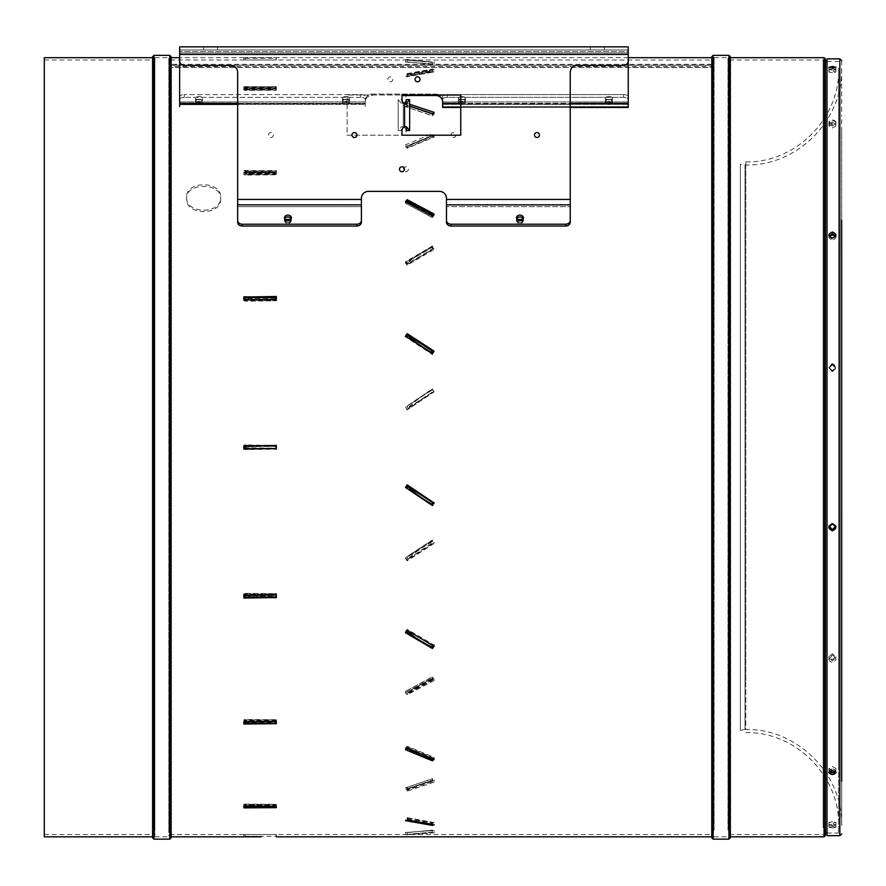 <?xml version="1.0" encoding="UTF-8"?>
<svg xmlns="http://www.w3.org/2000/svg" width="886" height="886" viewBox="0 0 886 886"><rect width="100%" height="100%" fill="white"/><g stroke="black" fill="none" stroke-linecap="round" stroke-linejoin="round"><path stroke-width="0.66" stroke-dasharray="4.43 3.32" d="M276.067 299.368L245.112 299.867M276.055 298.205L276.078 300.83L245.112 301.207L245.112 298.593L276.055 298.205L276.044 297.275M245.112 298.593L245.112 297.641M432.545 353.459L432.534 354.61L406.696 337.644L408.103 335.606L432.556 351.72M407.992 337.743L406.829 336.99M430.95 352.739L432.412 353.78L432.423 352.861M245.444 171.596L276.044 171.319L276.078 173.324L245.112 173.601L245.444 171.596M245.112 175.074L245.112 171.596L245.112 173.069L276.055 172.77L276.078 174.786L245.112 175.074L245.112 173.601M416.608 207.579L406.951 202.462M422.866 210.934L432.412 216.383L432.423 215.619M408.103 202.207L432.556 215.376L432.534 217.768L406.696 203.846L408.202 201.033M245.444 87.526L276.044 87.382L276.078 88.467L245.112 88.611L245.444 87.526M245.112 87.526L245.112 90.372L276.078 90.217L276.055 89.132L245.112 89.287L245.112 88.678L245.112 90.616M245.112 90.372L245.112 88.146L276.044 88.29L276.078 87.216L245.112 87.072L245.112 88.146M408.103 106.11L432.556 114.338L432.534 115.867L406.696 107.117L408.103 106.11M406.696 107.117L406.796 105.5L432.412 114.128L432.534 115.867M245.444 58.221L262.533 58.221M245.112 58.232L276.078 58.221M245.112 58.221L245.112 60.004L276.078 60.004L245.112 60.004L276.055 60.004L276.044 58.221M408.103 61.942L432.534 64.412L408.103 61.942M432.457 62.363L407.925 60.204L432.457 62.363M245.112 89.674L276.055 89.829L276.078 88.744L245.112 88.589L245.112 87.072M407.925 74.645C413.651 72.907 421.825 71.312 432.423 69.85L432.556 71.965L432.457 70.526L408.202 74.801L406.796 74.158L432.412 69.617M432.423 69.85L432.457 70.526M432.534 71.245L406.696 75.842L408.103 76.44L432.556 71.965M245.444 172.737L276.044 173.014L276.078 171.009L245.112 170.743L245.112 172.737L262.533 173.08M276.055 174.077L276.078 172.072L245.112 171.784L245.112 173.778L276.055 174.077L276.044 173.014M245.112 173.778L245.112 172.737M408.103 147.397L432.556 137.097L432.534 135.325L406.696 146.057L408.103 147.397L408.202 146.101L432.457 136.034L432.556 137.097M245.112 298.383L245.112 299.114L276.044 299.479L276.078 296.865L245.112 296.511L245.112 297.895L276.044 297.397M276.067 298.925L276.055 299.911L245.112 299.523L245.112 296.91L276.078 297.397M407.925 262.876C413.651 257.56 421.825 252.311 432.423 247.128L432.412 246.319L406.796 261.37L408.103 263.995L432.556 249.442L432.534 246.884L406.696 262.134L408.103 263.995M432.423 247.128L432.457 248.933L408.202 263.253M406.796 261.37L406.696 262.134M245.112 446.455L245.112 447.762L276.055 448.172L276.067 447.253M276.078 445.459L245.112 444.927L245.112 445.99L245.112 445.237L276.078 445.614L276.044 448.449L245.112 448.05L245.112 447.253M408.103 408.49L432.556 391.9L432.534 388.954L406.696 406.386L408.103 408.49M432.457 392.022L407.925 408.003C413.651 401.989 421.825 396.009 432.423 390.028L432.457 392.022M432.423 390.028L432.412 389.098L406.796 406.309L407.925 408.003M245.112 596.134L245.112 596.865L276.044 597.23L276.078 594.617L245.112 594.262L245.112 595.17L276.055 594.661L276.078 593.675L245.112 593.299L245.112 595.913L276.055 596.3L276.044 597.23M245.112 595.913L245.112 596.865M262.533 597.33L245.444 596.876M276.067 595.447L276.055 596.3M408.103 558.9L432.556 542.786L432.534 539.906L406.696 556.862L408.103 558.9M432.457 543.517L407.925 559.11C413.651 553.318 421.825 547.504 432.423 541.645L432.457 543.517M432.423 541.645L432.412 540.726L406.796 557.471L407.925 559.11M245.444 722.91L276.044 723.186L276.078 721.182L245.112 720.905L245.444 722.91M245.112 719.432L245.112 722.91L245.112 721.437L276.055 721.736L276.078 719.72L245.112 719.432L245.112 722.91M407.925 693.184C413.651 688.5 421.825 683.737 432.423 678.886L432.412 678.122L406.796 691.855L408.202 693.472L408.103 692.298L432.556 679.13L432.534 676.738L406.696 690.659L408.103 692.298M432.423 678.886L432.457 680.359L408.202 693.472M432.457 680.359L432.556 679.13M245.444 806.98L276.044 807.124L276.078 806.038L245.112 805.895L245.444 806.98M245.112 805.895L245.112 803.901M245.112 804.134L276.078 804.289L276.055 805.385L245.112 805.219L245.112 806.98M408.103 788.396L432.556 780.167L432.534 778.639L432.412 780.378L406.796 789.005L407.925 789.814C413.651 786.956 421.825 783.966 432.423 780.865L432.457 781.707L408.202 789.98L408.103 788.396L406.696 787.388L432.534 778.639M432.457 781.707L432.556 780.167M406.796 789.005L406.696 787.388M245.444 836.284L262.533 836.284M276.078 834.501L245.112 834.501L276.055 834.501L245.112 834.512L245.112 836.284L276.078 836.284M276.055 834.501L276.044 836.284M408.103 832.563L432.534 830.093L408.103 832.563M432.457 832.142L407.925 834.302L432.457 832.142M245.444 806.36L276.044 806.216L276.078 807.301L245.112 807.445L245.444 806.36M245.112 807.445L245.112 806.371M245.112 805.917L276.078 805.762L276.055 804.676L245.112 804.831M408.103 818.066L432.556 822.54L432.534 823.26L406.696 818.675L408.103 818.066M432.423 824.667L432.556 822.54M432.412 824.888L432.534 823.26M406.796 820.347L409.853 820.414M432.457 823.98L407.925 819.86M276.055 720.429L245.112 720.728L245.112 722.721L276.078 722.433L276.055 720.429L276.044 721.492M245.112 720.728L245.112 721.78L262.533 721.425L245.444 721.769M262.533 721.425L274.051 721.47M432.457 758.615L408.147 748.46M408.202 748.404L408.103 747.12L406.696 748.448L408.424 749.124M406.796 749.766L406.696 748.448M408.103 747.12L432.556 757.419L432.534 759.18M408.867 749.301L432.446 759.158M432.457 758.471L432.556 757.419M245.112 594.982L245.112 597.596L276.078 597.219L276.078 596.632M272.866 597.585L276.078 597.529M426.299 641.719L414.216 634.597M408.202 631.253L408.103 630.511L432.556 645.373M432.39 648.497L432.39 647.301L406.696 632.371L432.534 647.622M406.796 633.136L406.696 632.371M276.055 446.334L245.112 446.754L245.112 449.579L276.078 449.18L276.078 448.537M253.385 448.947L254.36 448.914M262.788 448.781L261.868 448.792M419.565 493.458L432.457 502.561M406.729 488.064L418.912 495.994M427.639 502.019L432.39 505.474M612.381 102.953L612.381 102.953C610.066 105.013 607.741 105.013 605.415 102.953L605.415 102.953C607.741 100.915 610.055 100.915 612.381 102.953L612.381 102.942C610.066 100.915 607.741 100.915 605.415 102.953C607.741 105.024 610.055 105.024 612.381 102.953L612.381 100.893C610.066 102.964 607.741 102.964 605.415 100.893L605.415 100.882C607.741 98.833 610.055 98.833 612.381 100.882L612.381 100.882C610.066 98.833 607.741 98.833 605.415 100.882C607.741 102.964 610.055 102.964 612.381 100.893A3.478 1.595 0 0 1 608.903 102.477A3.478 1.595 0 0 1 605.415 100.882A3.478 1.595 0 0 1 608.903 99.287A3.478 1.595 0 0 1 612.381 100.882A3.478 1.595 0 0 0 608.903 99.287A3.478 1.595 0 0 0 605.415 100.882A3.478 1.595 0 0 0 608.903 102.477A3.478 1.595 0 0 0 612.381 100.882L612.381 102.953M349.416 102.953L349.416 102.953C347.102 105.013 344.776 105.013 342.45 102.953L342.45 102.953C344.776 100.915 347.102 100.915 349.416 102.953L349.416 102.942C347.102 100.915 344.776 100.915 342.45 102.953C344.776 105.024 347.102 105.024 349.416 102.953L349.416 100.893C347.102 102.964 344.776 102.964 342.45 100.893L342.45 100.882C344.776 98.833 347.102 98.833 349.416 100.882L349.416 100.882C347.102 98.833 344.776 98.833 342.45 100.882C344.776 102.964 347.102 102.964 349.416 100.893A3.478 1.595 0 0 1 345.939 102.477A3.478 1.595 0 0 1 342.45 100.882A3.478 1.595 0 0 1 345.939 99.287A3.478 1.595 0 0 1 349.416 100.882A3.478 1.595 0 0 0 345.939 99.287A3.478 1.595 0 0 0 342.45 100.882A3.478 1.595 0 0 0 345.939 102.477A3.478 1.595 0 0 0 349.416 100.882L349.416 102.953M517.07 219.529L516.472 221.101C518.797 224.756 521.112 224.756 523.438 221.112L522.84 219.529L523.438 221.112C521.123 224.756 518.797 224.756 516.472 221.112L522.718 219.396M517.169 218.056L516.472 219.75C518.797 216.095 521.112 216.095 523.438 219.75L522.718 218.022M521.898 217.402L520.802 217.004M519.074 217.015L518 217.413M516.66 218.842A3.478 2.824 0 0 0 516.472 219.75L516.472 219.75C518.797 223.427 521.112 223.427 523.438 219.75L523.438 219.739C521.123 223.427 518.797 223.427 516.472 219.75A3.478 2.824 0 0 1 519.96 216.926A3.478 2.824 0 0 1 523.438 219.75A3.478 2.824 0 0 1 519.96 222.574A3.478 2.824 0 0 1 516.472 219.75A3.478 2.824 0 0 0 519.96 222.574A3.478 2.824 0 0 0 523.438 219.75A3.478 2.824 0 0 0 523.249 218.842M465.427 102.953L465.427 102.942C463.112 100.915 460.786 100.915 458.472 102.953L458.472 102.953C460.786 100.915 463.112 100.915 465.427 102.953L465.427 102.953C463.112 105.013 460.786 105.013 458.472 102.953C460.786 105.024 463.112 105.024 465.427 102.953L465.427 100.882C463.112 98.833 460.786 98.833 458.472 100.882L458.472 100.893C460.786 98.833 463.112 98.833 465.427 100.882L465.427 100.893C463.112 102.964 460.786 102.964 458.472 100.893C460.786 102.964 463.112 102.964 465.427 100.893A3.478 1.595 0 0 1 461.949 102.477A3.478 1.595 0 0 1 458.472 100.882A3.478 1.595 0 0 1 461.949 99.287A3.478 1.595 0 0 1 465.427 100.882A3.478 1.595 0 0 0 461.949 99.287A3.478 1.595 0 0 0 458.472 100.882A3.478 1.595 0 0 0 461.949 102.477A3.478 1.595 0 0 0 465.427 100.882L465.427 102.953M220.636 198.785L220.636 198.785C221.766 215.863 185.484 215.852 186.614 198.785L186.614 198.785C185.484 182.228 221.766 182.228 220.636 198.785L220.636 197.301C221.766 214.478 185.484 214.467 186.614 197.29L186.614 197.29C185.484 180.633 221.766 180.644 220.636 197.29L220.636 198.785M285.137 218.056L284.45 219.75C286.765 223.427 289.091 223.427 291.405 219.75C289.091 223.427 286.765 223.427 284.45 219.75C286.765 216.095 289.091 216.095 291.405 219.75L290.686 218.022M202.462 100.882C200.147 102.964 197.822 102.964 195.507 100.893C197.822 98.833 200.147 98.833 202.462 100.882C200.147 98.833 197.822 98.833 195.507 100.882C197.822 102.964 200.147 102.964 202.462 100.893A3.478 1.595 0 0 1 198.985 102.477A3.478 1.595 0 0 1 195.507 100.882A3.478 1.595 0 0 1 198.985 99.287A3.478 1.595 0 0 1 202.462 100.882A3.478 1.595 0 0 0 198.985 99.287A3.478 1.595 0 0 0 195.507 100.882A3.478 1.595 0 0 0 198.985 102.477A3.478 1.595 0 0 0 202.462 100.882L202.462 98.136A3.478 1.595 0 0 1 198.985 99.73A3.478 1.595 0 0 1 195.507 98.136A3.478 1.595 0 0 1 198.985 96.541A3.478 1.595 0 0 1 202.462 98.136A3.478 1.595 0 0 0 198.985 96.541A3.478 1.595 0 0 0 195.507 98.136A3.478 1.595 0 0 0 198.985 99.73A3.478 1.595 0 0 0 202.462 98.136L202.462 100.882M434.118 69.717L407.195 74.623L405.456 73.881L432.39 69.086L434.118 69.717L434.118 71.965L407.195 76.838L405.456 76.096L432.39 71.345L434.118 71.965M434.118 135.215L407.195 146.467L405.456 144.839L432.39 133.686L434.118 135.215L434.118 137.075L407.195 148.261L405.456 146.633L432.39 135.558L434.118 137.075M434.118 248.224L407.195 264.106L405.456 261.835L432.39 246.02L434.118 249.409L407.195 265.191L405.456 262.943L432.39 247.216L434.118 249.409M434.118 391.534L407.195 409.62L405.456 407.062L432.39 388.987L434.118 391.867L407.195 409.853L405.456 407.305L432.39 389.342L434.118 391.867M434.118 543.328L407.195 560.871L405.456 558.413L432.39 540.837L434.118 543.328L407.195 560.196L405.456 557.748L432.39 540.272L434.118 542.753M434.118 680.492L407.195 694.823L405.456 692.83L432.39 678.432L434.118 680.492L434.118 679.108L407.195 693.35L405.456 691.368L432.39 677.048L434.118 679.108M434.118 782.15L407.195 791.087L405.456 789.869L432.39 780.832L434.118 782.15L434.118 780.156L407.195 789.038L405.456 787.831L432.39 778.838L434.118 780.156M434.118 832.818L405.456 834.745L434.118 832.818L434.118 830.525L405.456 832.441L434.118 830.525M243.894 86.629L276.366 86.85L276.31 88.035L243.838 87.814L243.894 86.629L243.894 88.777L276.366 88.999L276.31 90.173L243.838 89.962L243.894 88.777M243.894 170.477L276.366 170.876L276.31 173.08L243.838 172.67L243.894 170.477M243.883 299.335L243.894 296.467L276.366 296.987L276.332 298.626M276.31 299.856L276.31 300.731L276.343 299.368L245.112 299.346M243.894 445.403L276.366 445.968L276.31 449.08L243.838 448.504L243.894 445.403L261.182 445.713M276.31 594.661L276.31 593.786L243.838 594.307L243.849 595.182L276.366 595.148L276.31 598.017L243.838 597.496L243.86 595.89M276.321 595.148L276.332 595.89M243.894 721.414L276.366 721.813L276.31 724.006L243.838 723.607L243.883 721.846M276.321 721.813L276.366 720.185L276.31 722.356L245.112 721.979M243.894 806.459L276.366 806.681L276.31 807.866L243.838 807.644L243.894 806.459M243.838 836.827L261.182 836.827M276.321 836.827L276.366 834.501L243.838 834.501L712.698 834.512L712.698 60.004L712.698 834.512M711.768 831.079L711.768 65.232L171.142 65.232L171.142 836.827L171.142 56.748M243.838 834.501L170.212 834.512L170.212 60.004L170.212 834.512L168.816 835.897L168.816 58.609L168.816 835.897M243.838 805.507L243.894 804.322L276.366 804.543L276.31 805.717L243.838 805.507L243.838 807.644M243.883 721.957L243.894 719.775L276.366 720.185M243.883 596.599L243.86 595.447M243.86 595.182L243.894 593.753L276.366 594.273M276.321 596.632L245.112 596.621M243.883 448.504L243.838 446.012M243.883 446.012L243.894 445.414M276.321 448.537L245.112 448.526M276.321 445.979L276.366 448.537M276.31 300.731L243.838 300.21L243.86 298.626M243.838 297.02L243.838 297.917L276.366 297.884L276.343 299.058M276.321 297.884L276.366 296.987M243.838 174.309L243.894 172.128L276.366 172.526L276.31 174.708L243.838 174.309M195.507 102.953C197.822 100.915 200.147 100.915 202.462 102.953C200.147 105.013 197.822 105.013 195.507 102.953C197.822 105.024 200.147 105.024 202.462 102.953C200.147 100.915 197.822 100.915 195.507 102.953M285.048 219.529L284.45 221.112C286.765 224.756 289.091 224.756 291.405 221.112L290.807 219.529L291.405 221.101C289.091 224.756 286.765 224.756 284.45 221.112L290.697 219.396M711.768 66.616L711.768 65.199L171.142 65.199L171.142 67.48L171.142 66.616L171.142 67.48L711.768 67.502L711.768 66.616L171.142 66.616M711.768 836.827L711.768 56.748M730.33 836.827L730.33 57.679M825.453 833.039L825.453 61.466M828.986 236.064L832.419 239.441L835.852 236.064M835.332 771.429L835.897 770.399L832.419 768.483L828.942 770.399L829.506 771.429M835.83 526.062L832.419 523.327L829.008 526.062M832.419 69.042L828.942 69.75L832.419 70.481L835.897 69.75L832.419 69.042M838.61 68.067L838.61 833.039L838.61 68.067M832.419 72.752L828.942 72.021L832.419 71.312L835.897 72.021L832.419 72.752M828.942 526.262L832.419 522.851L835.897 526.262M832.419 770.344L828.942 768.45L832.419 766.534L835.897 768.45L832.419 770.344M832.419 821.754L828.942 822.485L832.419 823.194L835.897 822.485L832.419 821.754M832.419 825.464L828.942 824.755L832.419 824.024L835.897 824.755L832.419 825.464M832.419 653.802L828.942 656.725L832.419 659.627L835.897 656.725L832.419 653.802M832.419 660.89L828.942 657.988L832.419 655.064L835.897 657.988L832.419 660.89M835.587 236.573L835.897 237.791L832.419 240.715L828.942 237.791L829.252 236.573M832.419 364.844L828.942 368.244L832.419 371.655L835.897 368.244L832.419 364.844M832.419 371.179L828.942 367.768L832.419 364.367L835.897 367.768L832.419 371.179M832.419 124.173L828.942 126.056L832.419 127.972L835.897 126.056L832.419 124.173M832.419 126.022L828.942 124.118L832.419 122.224L835.897 124.118L832.419 126.022M152.58 830.171L152.58 56.748M44.3 836.827L44.3 57.679M44.3 827.889L44.3 60.004L44.3 827.889M154.895 65.254L154.895 835.897L154.895 65.254M168.816 830.171L168.816 57.679L168.816 830.171M154.895 830.171L154.895 57.679L154.895 830.171M405.456 62.064L434.118 63.98L405.456 62.064L405.456 59.761L432.39 62.064L432.39 64.357M243.838 57.679L276.366 57.679L243.838 57.679L243.894 60.004L276.366 60.004L170.212 60.004L168.816 58.609M628.24 57.679L276.343 57.679L276.31 60.004L712.698 60.004M276.31 88.799L243.838 89.01L243.894 90.195L276.366 89.973L276.31 86.651L243.838 86.861L243.838 89.01M243.838 86.861L243.894 88.046L276.366 87.836L276.366 89.973M276.366 87.836L276.31 86.651M243.894 299.889L243.894 300.764L276.366 300.243L276.354 299.368L276.366 300.243M243.838 595.182L243.838 594.307M245.112 597.131L276.067 596.632M276.366 597.529L276.31 593.786M276.366 721.99L276.31 719.809L243.838 720.207L243.894 722.389M276.31 721.437L276.31 719.809M276.31 804.333L243.838 804.554L243.894 805.728L276.366 805.518L276.31 804.333L276.31 806.47M243.838 806.692L243.838 804.554M276.366 807.667L276.366 805.518M243.894 806.692L243.894 805.728M243.894 836.827L243.894 834.501M276.31 807.866L276.31 805.717M276.366 806.681L276.366 804.543M243.838 597.496L243.838 596.599M276.31 598.017L276.31 597.12M243.894 594.628L243.894 593.753M243.838 299.335L243.838 300.21M243.894 296.467L243.894 297.364M243.838 87.814L243.838 89.962M276.31 88.035L276.31 90.173M276.366 86.85L276.366 88.999M432.39 115.667L434.118 114.36L407.195 105.467L405.456 106.685L432.39 115.667L432.39 113.685M434.118 112.367L434.118 114.36M409.697 104.227L407.195 103.429L407.195 105.467M405.456 201.676L405.456 203.149L432.39 217.469L434.118 215.409L433.32 214.977M432.39 216.084L432.39 217.469M432.49 214.534L407.793 201.476M434.118 214.024L434.118 215.409M405.456 336.104L432.39 354.245L433.852 351.587M432.39 353.68L432.39 354.245M425.125 345.905L409.853 336.038M434.118 351.188L434.118 351.764M406.84 488.142L408.789 489.437M428.381 502.506L432.423 505.142M434.118 502.982L407.195 484.664L405.456 487.211M405.456 632.682L405.456 631.574L406.043 631.917M434.118 646.282L434.118 645.097L407.195 629.326L405.456 631.574M407.195 630.411L407.195 629.326M405.456 749.678L405.456 747.873L407.759 748.847M408.911 749.334L432.446 758.914M432.39 760.83L432.39 758.959L434.118 757.43L407.195 746.256L405.456 747.873M407.195 748.05L407.195 746.256M434.118 759.291L434.118 757.43M434.118 822.551L407.195 817.667L405.456 818.409L432.39 823.172L434.118 822.551L434.118 824.8M407.195 819.893L407.195 817.667M432.39 832.441L432.39 830.149M405.456 834.745L405.456 832.441M407.195 835.011L407.195 832.696M432.39 780.832L432.39 778.838M407.195 791.087L407.195 789.038M432.39 678.432L432.39 677.048M405.456 692.83L405.456 691.368M407.195 694.823L407.195 693.35M432.39 540.837L432.39 540.272M405.456 558.413L405.456 557.748M407.195 560.871L407.195 560.196M432.39 246.02L432.39 247.216M405.456 261.835L405.456 262.943M407.195 264.106L407.195 265.191M407.195 146.467L407.195 148.261M407.195 74.623L407.195 76.838M171.142 65.232L171.142 67.502L711.768 67.48L711.768 65.232M171.142 830.171L171.142 65.199M711.768 65.199L711.768 830.171M433.475 645.916L434.118 645.097M406.331 202.141L405.456 203.149M245.112 722.367L276.055 721.99M243.838 297.917L243.894 300.764M243.838 172.548L243.894 174.73L276.366 174.332L276.31 172.15L243.838 172.548M432.39 62.064L407.195 59.506L407.195 61.81M434.118 61.688L434.118 63.98M407.195 59.506L405.456 59.761M243.894 173.102L276.366 172.704L276.31 170.511L243.838 170.909L243.894 173.102M407.195 103.429L405.456 104.637L409.697 106.021M289.866 217.402L288.77 217.004M287.042 217.015L285.979 217.413M728.004 830.171L728.004 57.679L728.004 830.171M714.083 830.171L714.083 57.679L714.083 830.171M823.138 827.889L823.138 60.004L823.138 827.889M729.399 827.889L729.399 60.004L729.399 827.889M455.913 135.026A2.47 2.47 0 0 1 453.444 137.496A2.47 2.47 0 0 1 450.963 135.026A2.47 2.47 0 0 1 453.444 132.546A2.47 2.47 0 0 1 455.913 135.026A2.47 2.47 0 0 1 453.444 137.496A2.47 2.47 0 0 1 450.963 135.026A2.47 2.47 0 0 1 453.444 132.546A2.47 2.47 0 0 1 455.913 135.026M597.297 46.847L604.263 46.847L597.297 46.847M597.297 49.948L604.263 49.948L597.297 49.948M210.591 46.847L203.625 46.847L210.591 46.847M210.591 49.948L203.625 49.948L210.591 49.948M345.939 99.73A3.478 1.595 0 0 1 342.45 98.136A3.478 1.595 0 0 1 345.939 96.541A3.478 1.595 0 0 1 349.416 98.136A3.478 1.595 0 0 1 345.939 99.73A3.478 1.595 0 0 0 349.416 98.136A3.478 1.595 0 0 0 345.939 96.541A3.478 1.595 0 0 0 342.45 98.136A3.478 1.595 0 0 0 345.939 99.73M608.903 99.73A3.478 1.595 0 0 1 605.415 98.136A3.478 1.595 0 0 1 608.903 96.541A3.478 1.595 0 0 1 612.381 98.136A3.478 1.595 0 0 1 608.903 99.73A3.478 1.595 0 0 0 612.381 98.136A3.478 1.595 0 0 0 608.903 96.541A3.478 1.595 0 0 0 605.415 98.136A3.478 1.595 0 0 0 608.903 99.73M461.949 99.73A3.478 1.595 0 0 1 458.472 98.136A3.478 1.595 0 0 1 461.949 96.541A3.478 1.595 0 0 1 465.427 98.136A3.478 1.595 0 0 1 461.949 99.73A3.478 1.595 0 0 0 465.427 98.136A3.478 1.595 0 0 0 461.949 96.541A3.478 1.595 0 0 0 458.472 98.136A3.478 1.595 0 0 0 461.949 99.73M519.96 220.769A3.478 2.824 0 0 1 516.472 217.945A3.478 2.824 0 0 1 519.96 215.11A3.478 2.824 0 0 1 523.438 217.945A3.478 2.824 0 0 1 519.96 220.769M287.928 220.769A3.478 2.824 0 0 1 284.45 217.945A3.478 2.824 0 0 1 287.928 215.11A3.478 2.824 0 0 1 291.405 217.945A3.478 2.824 0 0 1 287.928 220.769M284.627 218.842A3.478 2.824 0 0 0 284.45 219.75A3.478 2.824 0 0 0 287.928 222.574A3.478 2.824 0 0 1 284.45 219.75A3.478 2.824 0 0 1 287.928 216.926A3.478 2.824 0 0 1 291.405 219.75A3.478 2.824 0 0 1 287.928 222.574A3.478 2.824 0 0 0 291.405 219.75A3.478 2.824 0 0 0 291.228 218.842M408.38 169.237A2.47 2.47 0 0 1 405.91 171.718A2.47 2.47 0 0 1 403.429 169.237A2.47 2.47 0 0 1 405.91 166.767A2.47 2.47 0 0 1 408.38 169.237A2.47 2.47 0 0 1 405.91 171.718A2.47 2.47 0 0 1 403.429 169.237A2.47 2.47 0 0 1 405.91 166.767A2.47 2.47 0 0 1 408.38 169.237M392.808 79.341A2.47 2.47 0 0 1 390.327 81.811A2.47 2.47 0 0 1 387.858 79.341A2.47 2.47 0 0 1 390.327 76.861A2.47 2.47 0 0 1 392.808 79.341A2.47 2.47 0 0 1 390.327 81.811A2.47 2.47 0 0 1 387.858 79.341A2.47 2.47 0 0 1 390.327 76.861A2.47 2.47 0 0 1 392.808 79.341M403.285 126.908L403.285 103.297A3.865 3.865 0 0 0 405.91 99.631L405.91 94.99L347.124 94.99L347.124 135.204L405.91 135.204L405.91 130.563A3.865 3.865 0 0 0 403.285 126.908A3.865 3.865 0 0 1 405.91 130.563L405.91 135.204L347.124 135.204L347.124 94.99L405.91 94.99L405.91 99.631A3.865 3.865 0 0 1 403.285 103.297L401.447 103.441L403.285 103.297L403.285 126.908L401.458 126.742L398.224 130.563L398.179 99.631L398.179 130.563L401.292 130.563C401.192 127.34 401.856 126.122 403.285 126.908L401.458 126.742M398.179 115.102C398.179 106.154 398.179 106.154 398.179 115.102C398.179 124.04 398.179 124.04 398.179 115.102M401.447 103.441L398.224 99.631L401.292 99.631L402.565 103.441M356.759 224.213L356.759 226.03A4.64 3.765 180 0 0 361.399 222.253L361.399 220.448A4.64 3.765 0 0 1 356.759 224.213L242.299 224.213A4.64 3.765 0 0 1 237.658 220.448L237.658 72.375A6.966 6.966 0 0 0 230.692 65.409L184.288 65.409A4.64 4.64 0 0 1 179.648 60.769A4.64 4.64 0 0 0 184.288 65.409L230.692 65.409A6.966 6.966 0 0 1 237.658 72.375L237.658 206.671L237.658 72.375A6.966 6.966 0 0 0 230.692 65.409L184.288 65.409A4.64 4.64 0 0 1 179.648 60.769L179.648 46.847L179.648 52.972L179.648 46.847L179.648 52.972L179.648 46.847L628.24 46.847L628.24 60.769A4.64 4.64 0 0 1 623.589 65.409L577.185 65.409A6.966 6.966 0 0 0 570.23 72.375L570.23 220.448A4.64 3.765 0 0 1 565.589 224.213L451.118 224.213A4.64 3.765 0 0 1 446.478 220.448L446.478 222.253A4.64 3.765 180 0 0 451.118 226.03L451.118 224.213M237.658 220.448L237.658 206.671L361.399 206.671L361.399 204.865L361.399 206.671L237.658 206.671M237.658 222.253A4.64 3.765 180 0 0 242.299 226.03L242.299 224.213M361.399 220.448L361.399 204.865L237.658 204.865M356.759 226.03L242.299 226.03M361.399 222.253L361.399 206.671M570.23 204.865L570.23 222.253L570.23 206.671L446.478 206.671L570.23 206.671L570.23 199.428L570.23 206.671L570.23 204.865L446.478 204.865L446.478 206.671L446.478 198.342A6.966 6.966 0 0 0 439.522 191.387A6.966 6.966 0 0 1 446.478 198.342A6.966 6.966 0 0 0 439.522 191.387L368.366 191.387A6.966 6.966 0 0 0 361.399 198.342L361.399 199.428L237.658 199.428L361.399 199.428L361.399 198.342A6.966 6.966 0 0 1 368.366 191.387A6.966 6.966 0 0 0 361.399 198.342L361.399 204.865M565.589 224.213L565.589 226.03A4.64 3.765 180 0 0 570.23 222.253L570.23 220.448M565.589 226.03L451.118 226.03M446.478 204.865L446.478 220.448M446.478 206.671L446.478 222.253M570.23 199.428L570.23 72.375A6.966 6.966 0 0 1 577.185 65.409L623.589 65.409A4.64 4.64 0 0 0 628.24 60.769A4.64 4.64 0 0 1 623.589 65.409L577.185 65.409A6.966 6.966 0 0 0 570.23 72.375L570.23 199.428L446.478 199.428L570.23 199.428L446.478 199.428L446.478 198.342L446.478 199.428M237.658 103.352L365.276 103.352L365.276 101.702A6.966 6.191 0 0 1 372.231 95.511L372.231 94.093L435.657 94.093L372.231 94.093A6.966 6.191 180 0 0 365.276 100.284L365.276 104.371L365.276 100.284A6.966 6.191 180 0 1 372.231 94.093L372.231 95.511A6.966 6.191 0 0 0 365.276 101.702L365.276 99.465A4.64 2.126 180 0 0 360.635 97.349A4.64 2.126 180 0 1 365.276 99.465L365.276 96.718A4.64 2.126 0 0 0 360.635 94.592L184.288 94.592L360.635 94.592A4.64 2.126 0 0 1 365.276 96.718L365.276 106.619L365.276 103.352L179.648 103.352L179.648 52.972L179.648 54.434L628.24 54.434L179.648 54.434L628.24 54.434L628.24 60.769L628.24 46.847L628.24 49.948L628.24 46.847L179.648 46.847L628.24 46.847L628.24 54.434L628.24 49.948L179.648 49.948L179.648 60.769L179.648 49.948L628.24 49.948L179.648 49.948L628.24 49.948L628.24 46.847L628.24 52.972L628.24 49.948L628.24 52.972L179.648 52.972L628.24 52.972L628.24 103.352L628.24 51.554L179.648 51.554L628.24 51.554L628.24 103.352L442.612 103.352L442.612 107.461L442.612 96.718A4.64 2.126 0 0 1 447.253 94.592L623.589 94.592A4.64 2.126 0 0 1 628.24 96.718L628.24 99.465A4.64 2.126 180 0 0 623.589 97.349L447.253 97.349A4.64 2.126 180 0 0 442.612 99.465L442.612 107.461L628.24 107.461L628.24 103.352M179.648 106.619L179.648 96.718L179.648 104.371L365.276 103.872L179.648 103.872L179.648 96.718A4.64 2.126 0 0 1 184.288 94.592A4.64 2.126 0 0 0 179.648 96.718L179.648 99.465A4.64 2.126 180 0 1 184.288 97.349A4.64 2.126 180 0 0 179.648 99.465L179.648 104.371L365.276 104.371L237.658 104.371M360.635 97.349L184.288 97.349L360.635 97.349L360.635 94.592L360.635 97.349M179.648 101.934L179.648 51.554L179.648 101.934L365.276 101.934L179.648 101.934M435.657 94.093A6.966 6.191 180 0 1 442.612 100.284L442.612 104.371L442.612 100.284A6.966 6.191 180 0 0 435.657 94.093M628.24 103.872L628.24 106.619L628.24 103.872L442.612 103.872L628.24 103.872L628.24 96.718L628.24 103.872M623.589 94.592L447.253 94.592A4.64 2.126 0 0 0 442.612 96.718L442.612 99.465A4.64 2.126 180 0 1 447.253 97.349L623.589 97.349A4.64 2.126 180 0 1 628.24 99.465L628.24 107.461L628.24 106.619L442.612 106.619L628.24 106.619L628.24 96.718A4.64 2.126 0 0 0 623.589 94.592L623.589 97.349L623.589 94.592M401.978 95.511L435.657 95.511A6.966 6.191 0 0 1 442.612 101.702L442.612 103.352M268.436 135.026A2.47 2.47 0 0 1 270.917 132.546A2.47 2.47 0 0 1 273.386 135.026A2.47 2.47 0 0 1 270.917 137.496A2.47 2.47 0 0 1 268.436 135.026A2.47 2.47 0 0 1 270.917 132.546A2.47 2.47 0 0 1 273.386 135.026A2.47 2.47 0 0 1 270.917 137.496A2.47 2.47 0 0 1 268.436 135.026M534.491 135.026A2.47 2.47 0 0 0 536.971 137.496A2.47 2.47 0 0 0 539.441 135.026A2.47 2.47 0 0 0 536.971 132.546A2.47 2.47 0 0 0 534.491 135.026M351.964 135.026A2.47 2.47 0 0 0 354.444 137.496A2.47 2.47 0 0 0 356.914 135.026A2.47 2.47 0 0 0 354.444 132.546A2.47 2.47 0 0 0 351.964 135.026M399.497 169.237A2.47 2.47 0 0 0 401.978 171.718A2.47 2.47 0 0 0 404.448 169.237A2.47 2.47 0 0 0 401.978 166.767A2.47 2.47 0 0 0 399.497 169.237M415.08 79.341A2.47 2.47 0 0 0 417.55 81.811A2.47 2.47 0 0 0 420.03 79.341A2.47 2.47 0 0 0 417.55 76.861A2.47 2.47 0 0 0 415.08 79.341M405.611 126.776L404.592 126.908A3.865 3.865 0 0 0 401.978 130.563L401.978 135.204L460.753 135.204L460.753 94.99L401.978 94.99L401.978 99.631A3.865 3.865 0 0 0 404.592 103.297L406.43 103.441M409.697 99.631L409.697 130.563M409.697 115.102C409.697 106.154 409.697 106.154 409.697 115.102C409.697 124.04 409.697 124.04 409.697 115.102M404.592 126.908L404.592 103.297M828.964 67.402L832.419 68.056L835.875 67.402M832.419 826.45L835.897 827.181L832.419 827.889L828.942 827.181L832.419 826.45M832.419 828.067L835.974 827.17L832.419 826.572L828.864 827.17L832.419 828.067M740.386 730.33L740.386 164.176L740.386 730.33L745.026 729.555L745.026 164.951L745.026 729.555L745.79 729.555L745.79 164.951L745.79 729.555C797.035 728.237 843.018 774.209 841.7 825.453L841.7 115.025M828.787 659.428C831.201 663.337 833.626 663.337 836.052 659.428C833.626 655.485 831.201 655.485 828.787 659.428M832.419 370.791C837.104 368.41 837.104 366.04 832.419 363.67C827.734 366.04 827.734 368.41 832.419 370.791M827.003 835.664L827.003 58.841M828.787 121.914C831.212 124.483 833.626 124.483 836.052 121.914C833.626 119.366 831.212 119.366 828.787 121.914M832.419 68.743L835.897 69.44L832.419 70.171L828.942 69.44L832.419 68.743M832.419 825.763L835.897 825.065L832.419 824.334L828.942 825.065L832.419 825.763M841.7 825.453L841.7 220.082M841.7 132.446L841.7 644.875M841.7 671.588L841.7 252.477M841.7 60.547L841.7 113.175L841.689 60.547M827.003 770.654L827.003 62.917L827.003 770.654M838.61 764.042L838.61 69.053L838.61 764.042M745.79 686.307L745.79 161.861L745.79 686.307M835.022 771.208L832.419 770.554L829.761 771.241M829.362 771.562L828.942 770.654L832.419 768.738L835.897 770.654L835.476 771.562M829.041 525.963L832.419 523.393L835.797 525.963M832.419 120.153L835.897 122.035L832.419 123.951L828.942 122.035L832.419 120.153M832.419 125.768L835.897 123.852L832.419 121.969L828.942 123.852L832.419 125.768M832.419 363.858L835.897 367.258L832.419 370.669L828.942 367.258L832.419 363.858M832.419 371.112L835.897 367.701L832.419 364.301L828.942 367.701L832.419 371.112M523.438 219.75L523.438 217.945L523.438 219.75M713.152 839.153L713.152 55.364M728.934 839.153L728.934 55.364M824.069 836.827L824.069 57.679M169.747 839.153L169.747 55.364M153.976 839.153L153.976 55.364M153.511 827.889L153.511 60.004L153.511 827.889M711.768 64.346L171.142 64.346M361.399 199.428L237.658 199.428M184.288 94.592L184.288 97.349L184.288 94.592M628.24 101.934L442.612 101.934L628.24 101.934M447.253 94.592L447.253 97.349L447.253 94.592M460.753 103.352L570.23 103.352M839.839 835.664L839.839 58.841M245.112 172.56L245.112 175.273M245.112 721.946L245.112 719.233M605.415 102.953L605.415 98.136L605.415 102.953M342.45 102.953L342.45 98.136L342.45 102.953M458.472 102.953L458.472 98.136L458.472 102.953M186.614 198.785L186.614 197.301M827.003 61.466L838.61 61.466M828.942 69.75L828.942 72.021M828.942 770.399L828.942 768.45M828.942 824.755L828.942 822.485M828.942 657.988L828.942 656.725M828.942 237.791L828.942 236.518M828.942 124.118L828.942 126.056M44.3 834.512L153.511 834.512L154.895 835.897M44.3 60.004L153.511 60.004L154.895 58.609M154.895 836.827L168.816 836.827M154.895 57.679L168.816 57.679M835.897 124.118L835.897 126.056M835.897 237.791L835.897 236.518M835.897 657.988L835.897 656.725M835.897 824.755L835.897 822.485M835.897 770.399L835.897 768.45M835.897 69.75L835.897 72.021M827.003 833.039L838.61 833.039M243.86 57.679L179.648 57.679M714.083 836.827L728.004 836.827M714.083 57.679L728.004 57.679M729.399 834.512L823.138 834.512M729.399 60.004L823.138 60.004M590.342 49.948L590.342 46.847L590.342 49.948M203.625 49.948L203.625 46.847L203.625 49.948M195.507 100.882L195.507 98.136L195.507 100.882M284.45 219.75L284.45 217.945L284.45 219.75M291.405 219.75L291.405 217.945L291.405 219.75M465.427 100.882L465.427 98.136L465.427 100.882M612.381 100.882L612.381 98.136L612.381 100.882M349.416 100.882L349.416 98.136L349.416 100.882M442.612 104.371L628.24 104.371L442.612 104.371M217.546 49.948L217.546 46.847L217.546 49.948M604.263 49.948L604.263 46.847L604.263 49.948M405.323 126.742L406.43 126.742M570.23 107.461L460.753 107.461M835.897 69.44L835.897 67.325M835.897 825.065L835.897 827.181M841.7 69.053C843.018 120.308 797.035 166.28 745.79 164.951L740.386 164.176M828.942 825.065L828.942 827.181M828.942 69.44L828.942 67.325M745.79 161.861C795.384 163.135 839.884 118.646 838.61 69.053M745.79 732.644C795.384 731.371 839.884 775.859 838.61 825.453M835.897 770.654L835.897 772.027M828.942 770.654L828.942 772.027M835.897 123.852L835.897 122.035M828.942 123.852L828.942 122.035"/><path stroke-width="1.33" d="M245.112 300.243L245.112 297.641L262.533 297.187L276.044 297.275L276.078 299.889M262.533 297.187L245.444 297.63M432.446 351.664L432.545 353.459M432.457 350.989L407.925 335.406C413.651 341.188 421.825 347.002 432.423 352.861L432.457 350.989M406.796 337.034L407.925 335.406M407.992 337.743L430.95 352.739M432.423 352.861L432.412 353.78M406.796 202.65L407.925 201.321C413.651 206.006 421.825 210.768 432.423 215.619L432.412 216.383M416.608 207.579L422.866 210.934M432.423 215.619L432.457 214.157L407.925 201.321M432.457 214.157L432.556 215.896M243.86 298.626L243.883 297.917L245.112 298.383M276.078 297.286L276.055 299.911M245.112 444.927L245.112 447.253M276.078 445.337L276.067 447.253M245.112 445.237L245.112 448.05M245.112 594.262L245.112 596.865M276.067 595.591L276.078 594.661M276.078 593.675L276.055 596.3M245.112 720.905L245.112 722.91M245.112 807.445L245.112 806.371M276.044 806.216L276.078 807.301M409.853 820.414L432.423 824.667L432.457 823.98M432.412 824.888L406.796 820.347L407.925 819.86M276.055 722.433L276.055 720.429L276.078 723.497L245.112 723.762L245.112 721.78M274.051 721.47L276.044 721.492M408.147 748.46L407.925 748.692C413.651 752.513 421.825 756.212 432.423 759.811L432.457 758.471M406.796 749.766L407.925 748.692M276.078 597.219L276.055 594.595M272.866 597.585L245.112 597.995L245.112 595.17M245.112 595.392L276.044 595.027L276.078 597.64M407.925 631.64C413.651 636.956 421.825 642.195 432.423 647.378L432.412 648.187L406.796 633.136L408.103 630.511L406.696 632.371M432.423 647.378L432.457 645.573L426.299 641.719M414.216 634.597L408.202 631.253M432.457 645.573L432.423 647.566M276.078 449.18L276.055 446.334M245.112 449.28L245.112 446.455L262.533 445.957L276.044 446.057L276.078 448.892M253.385 448.947L262.788 448.781M406.696 488.12L408.103 486.015L419.565 493.458M432.457 502.561L432.534 505.552M418.912 495.994L427.639 502.019M432.457 502.495L407.925 486.503C413.651 492.516 421.825 498.508 432.423 504.477L432.457 502.495M432.423 504.477L432.412 505.408L406.796 488.197L407.925 486.503M522.718 219.396L517.07 219.529M522.718 218.022L521.898 217.402M520.802 217.004L519.074 217.015M518 217.413L517.169 218.056M245.112 299.346L243.883 299.335M276.321 448.537L276.31 445.448L243.838 446.012L243.894 449.113L243.883 446.012M243.883 721.902L245.112 722.367M261.182 836.827L171.142 836.827L171.142 830.171M711.768 830.171L711.768 837.757L711.768 836.827L276.343 836.827M245.112 721.979L243.883 721.957M245.112 596.621L243.883 596.599M276.332 595.89L276.321 596.632M245.112 448.526L243.883 448.504M261.182 445.713L276.321 445.979M290.697 219.396L285.048 219.529M713.152 55.364L728.934 55.364L728.934 839.153L713.152 839.153L713.152 55.364L711.768 56.748L711.768 831.079M824.069 836.827L824.069 57.679L730.33 57.679L730.33 56.748L730.33 837.757L730.33 836.827L824.069 836.827L825.453 835.432L825.453 833.039L827.003 833.039M827.003 61.466L825.453 61.466L825.453 59.074L825.453 835.432M835.852 236.064L832.419 233.616L828.986 236.064M829.506 771.429L832.419 772.282L835.332 771.429M829.008 526.062L832.419 529.662L835.83 526.062M828.953 526.993L832.419 530.138L835.886 527.081M829.252 236.573L832.419 234.879L835.587 236.573M153.976 55.364L152.58 56.748L152.58 837.757L153.976 839.153L153.976 55.364L169.747 55.364L171.142 56.748L171.142 836.827M152.58 57.679L44.3 57.679L44.3 836.827L152.58 836.827L152.58 830.171M243.894 299.889L276.366 299.368L276.31 296.5L243.838 297.02L243.894 299.889M276.067 448.537L276.31 445.436L243.838 446.012M276.366 448.549L245.112 449.08M254.36 448.914L261.868 448.792M276.31 594.661L243.838 595.182L243.894 598.05L276.366 597.529L276.31 594.661M243.894 598.05L243.894 597.153L245.112 597.131M276.366 723.629L276.31 721.437L243.838 721.846L243.894 724.039L276.366 723.629M276.31 806.47L243.838 806.692L243.894 807.877L276.366 807.667L276.31 806.47M243.894 807.877L243.894 805.728M409.697 106.021L432.39 113.685L434.118 112.367L409.697 104.227M407.195 199.693L405.456 201.676L432.39 216.084L434.118 214.024L407.195 199.693L406.331 202.141M433.32 214.977L432.49 214.534M407.793 201.476L407.195 201.166M407.195 333.645L405.456 336.104L432.39 353.68L434.118 351.188L407.195 333.645L405.456 336.769M433.852 351.587L425.125 345.905M409.853 336.038L407.195 334.321M405.566 487.289L406.84 488.142M408.789 489.437L428.381 502.506M432.39 505.529L434.118 502.982L407.195 484.897L405.456 487.455L432.39 505.529L434.118 502.65M406.043 631.917L406.729 632.327M432.39 648.497L434.118 646.282L407.195 630.411L405.456 632.682L432.39 648.497L434.118 645.097M407.759 748.847L408.911 749.334M432.39 760.83L434.118 759.291L407.195 748.05L405.456 749.678L432.39 760.83L432.39 758.959M434.118 824.8L407.195 819.893L405.456 820.635L432.39 825.42L434.118 824.8M152.58 837.757L152.58 836.827M243.838 594.307L243.894 597.153M276.366 300.243L276.044 297.397M290.686 218.022L289.866 217.402M288.77 217.004L287.042 217.015M285.979 217.413L285.137 218.056M276.31 296.5L276.31 297.397M534.491 135.026A2.47 2.47 0 0 0 536.971 137.496A2.47 2.47 0 0 0 539.441 135.026A2.47 2.47 0 0 0 536.971 132.546A2.47 2.47 0 0 0 534.491 135.026M351.964 135.026A2.47 2.47 0 0 0 354.444 137.496A2.47 2.47 0 0 0 356.914 135.026A2.47 2.47 0 0 0 354.444 132.546A2.47 2.47 0 0 0 351.964 135.026M519.96 220.769A3.478 2.824 0 0 0 523.438 217.945A3.478 2.824 0 0 0 519.96 215.11A3.478 2.824 0 0 0 516.472 217.945A3.478 2.824 0 0 0 519.96 220.769M523.249 218.842A3.478 2.824 0 0 0 519.96 216.926A3.478 2.824 0 0 0 516.66 218.842M287.928 220.769A3.478 2.824 0 0 0 291.405 217.945A3.478 2.824 0 0 0 287.928 215.11A3.478 2.824 0 0 0 284.45 217.945A3.478 2.824 0 0 0 287.928 220.769M291.228 218.842A3.478 2.824 0 0 0 287.928 216.926A3.478 2.824 0 0 0 284.627 218.842M399.497 169.237A2.47 2.47 0 0 0 401.978 171.718A2.47 2.47 0 0 0 404.448 169.237A2.47 2.47 0 0 0 401.978 166.767A2.47 2.47 0 0 0 399.497 169.237M415.08 79.341A2.47 2.47 0 0 0 417.55 81.811A2.47 2.47 0 0 0 420.03 79.341A2.47 2.47 0 0 0 417.55 76.861A2.47 2.47 0 0 0 415.08 79.341M404.592 103.297L404.592 126.908C406.032 126.122 406.696 127.34 406.585 130.563L409.653 130.563L406.43 126.742L404.592 126.908A3.865 3.865 0 0 0 401.978 130.563L401.978 135.204L460.753 135.204L460.753 94.99L401.978 94.99L401.978 99.631A3.865 3.865 0 0 0 404.592 103.297L406.43 103.441L409.653 99.631L406.585 99.631L405.611 103.407M409.653 130.563L409.653 99.631M237.658 204.865L361.399 204.865L361.399 198.342A6.966 6.966 0 0 1 368.366 191.387L439.522 191.387A6.966 6.966 0 0 1 446.478 198.342L446.478 204.865L570.23 204.865L570.23 72.375A6.966 6.966 0 0 1 577.185 65.409L623.589 65.409A4.64 4.64 0 0 0 628.24 60.769L628.24 46.847L179.648 46.847L179.648 60.769A4.64 4.64 0 0 0 184.288 65.409L230.692 65.409A6.966 6.966 0 0 1 237.658 72.375L237.658 220.448A4.64 3.765 0 0 0 242.299 224.213L356.759 224.213A4.64 3.765 0 0 0 361.399 220.448L361.399 222.253A4.64 3.765 180 0 1 356.759 226.03L356.759 224.213M237.658 206.671L237.658 220.448M242.299 224.213L242.299 226.03A4.64 3.765 180 0 1 237.658 222.253M361.399 204.865L361.399 220.448M361.399 206.671L361.399 222.253M242.299 226.03L356.759 226.03M570.23 103.352L628.24 103.352L628.24 107.461L570.23 107.461M460.753 107.461L442.612 107.461L442.612 103.352L460.753 103.352M628.24 103.352L628.24 54.434L179.648 54.434L179.648 103.352L237.658 103.352M237.658 104.371L179.648 104.371L179.648 106.619L179.648 103.352L179.648 106.619M442.612 103.352L442.612 101.702A6.966 6.191 0 0 0 435.657 95.511L401.978 95.511M570.23 222.253A4.64 3.765 180 0 1 565.589 226.03L565.589 224.213A4.64 3.765 0 0 0 570.23 220.448L570.23 222.253M451.118 224.213L451.118 226.03A4.64 3.765 180 0 1 446.478 222.253L446.478 220.448A4.64 3.765 0 0 0 451.118 224.213L565.589 224.213M451.118 226.03L565.589 226.03M446.478 222.253L446.478 206.671M446.478 220.448L446.478 204.865M570.23 220.448L570.23 204.865M835.875 67.402L832.419 66.627L828.964 67.402M832.419 66.439L835.974 67.336L832.419 67.934L828.864 67.336L832.419 66.439M841.689 781.33L841.7 252.477L841.7 781.33M841.7 762.06L841.7 779.481M839.839 835.664L839.839 58.841L827.003 58.841L827.003 835.664L839.839 835.664L841.7 833.97M836.052 772.603C833.626 775.139 831.201 775.139 828.787 772.603C831.201 770.023 833.626 770.023 836.052 772.603M841.689 220.082L841.689 252.477M841.7 222.918L841.7 249.63M832.419 232.043C837.104 234.07 837.104 236.097 832.419 238.135C827.734 236.097 827.734 234.07 832.419 232.043M832.419 523.715C837.104 526.096 837.104 528.466 832.419 530.836C827.734 528.466 827.734 526.096 832.419 523.715M829.761 771.241L828.942 772.47L832.419 774.353L835.897 772.47L835.022 771.208M835.476 771.562L832.419 772.548L829.362 771.562M832.419 530.648L835.897 527.248L832.419 523.836L828.942 527.248L832.419 530.648M835.797 525.963L835.897 526.805L832.419 530.205L828.942 526.805L829.041 525.963M169.747 55.364L169.747 839.153L171.142 837.757M237.658 199.428L361.399 199.428M446.478 199.428L570.23 199.428M728.934 55.364L730.33 56.748M824.069 57.679L825.453 59.074M153.976 839.153L169.747 839.153M728.934 839.153L730.33 837.757M713.152 839.153L711.768 837.757M711.768 57.679L628.24 57.679M179.648 57.679L171.142 57.679M839.839 58.841L841.7 60.547"/></g></svg>
